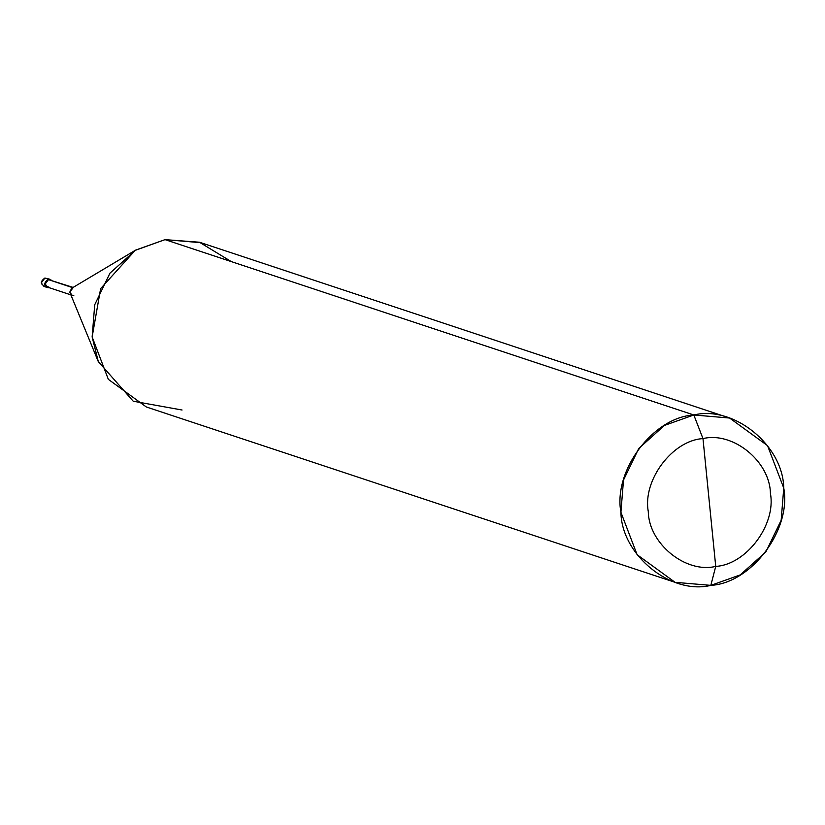 <?xml version="1.0" encoding="UTF-8"?>
<svg xmlns="http://www.w3.org/2000/svg" width="825" height="825" viewBox="0 0 825 825"><rect width="100%" height="100%" fill="white"/><g stroke="black" fill="none" stroke-linecap="round" stroke-linejoin="round"><path stroke-width="1.24" d="M47.252 287.492L44.323 283.924L47.974 279.056L44.323 283.924L47.252 287.492L43.962 286.409L41.25 282.903L44.901 278.035L49.974 279.293L47.974 279.056L44.323 283.924L47.035 287.43L44.323 283.924L47.974 279.056L44.901 278.035C39.93 281.665 40.208 284.501 45.746 286.564M48.108 279.046L44.901 278.035L49.758 279.211L47.974 279.056L44.767 284.068L47.468 287.574L49.263 287.719C43.725 285.667 43.447 282.82 48.407 279.201L48.448 279.634C43.983 282.892 44.241 285.44 49.211 287.296L49.211 287.296M675.087 582.326L146.314 406.972L108.343 379.356L92.142 336.94L94.731 304.724L109.972 273.147L135.682 250.078L165.052 239.632L693.825 414.985C733.734 405.188 783.183 445.376 783.75 488.06C791.598 529.671 751.493 583.182 710.83 585.368L715.729 566.393C746.233 564.754 776.304 524.628 770.416 493.422C769.993 461.402 732.909 431.258 702.982 438.611C732.909 431.258 769.993 461.402 770.416 493.422C776.304 524.628 746.233 564.754 715.729 566.393L702.982 438.611C672.478 440.251 642.407 480.387 648.295 511.593C648.718 543.603 685.802 573.746 715.729 566.393L710.83 585.368C670.931 595.165 621.483 554.977 620.916 512.284C613.068 470.683 653.163 417.172 693.825 414.985L664.455 425.422L638.746 448.501L623.504 480.078L620.916 512.284L637.117 554.699L675.087 582.326L710.83 585.368L740.211 574.922L765.92 551.853L781.162 520.276L783.75 488.06L767.539 445.644L729.578 418.028L693.825 414.985L702.982 438.611L715.729 566.393C685.802 573.746 648.718 543.603 648.295 511.593C642.407 480.387 672.478 440.251 702.982 438.611L693.825 414.985L165.052 239.632L135.166 250.377L100.619 288.637L92.142 336.94L98.288 361.577L133.237 401.228L182.057 410.015M70.672 294.803L47.602 287.162L45.169 284.006L48.448 279.634L73.033 287.781L69.754 292.163L72.188 295.309L73.796 295.453M98.288 361.577L69.754 292.163L71.692 288.265L135.166 250.377M51.428 280.624L48.448 279.634L51.738 280.325L47.974 279.056L49.974 279.293M73.033 287.781L48.448 279.634L73.116 287.409M231.278 261.597L199.444 242.241L165.052 239.632L200.795 242.674L729.578 418.028"/></g></svg>
